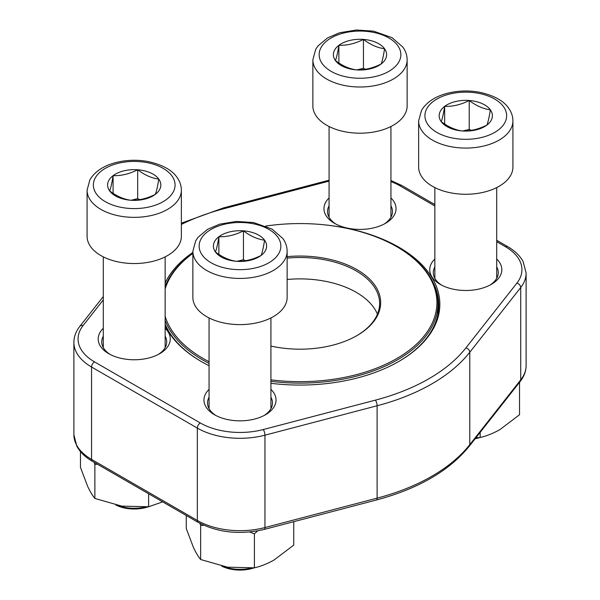 <?xml version="1.0" encoding="UTF-8"?>
<svg xmlns="http://www.w3.org/2000/svg" width="600" height="600" viewBox="0 0 600 600"><rect width="100%" height="100%" fill="white"/><g stroke="black" fill="none" stroke-linecap="round" stroke-linejoin="round"><path stroke-width="0.9" d="M148.312 506.79A27.832 16.072 180 0 1 115.913 505.035M137.67 169.77A26.61 15.367 180 0 1 158.797 179.115A26.61 15.367 180 0 1 155.347 194.347A26.61 15.367 180 0 1 130.77 200.243A26.61 15.367 180 0 1 109.642 190.898A26.61 15.367 180 0 1 113.093 175.665A26.61 15.367 180 0 1 137.67 169.77C144.69 175.08 151.733 178.192 158.797 179.115C157.65 186.382 156.502 191.46 155.347 194.347C147.15 198.517 138.953 200.483 130.77 200.243C123.75 199.343 116.708 196.23 109.642 190.898C110.79 188.04 111.938 182.962 113.093 175.665C121.275 175.905 129.472 173.94 137.67 169.77L137.67 198.683L139.808 199.627M181.365 236.325A47.138 27.218 180 0 1 134.22 263.543A47.138 27.218 180 0 1 87.082 236.325L87.082 190.14A47.138 27.218 180 0 0 134.22 217.358A47.138 27.218 180 0 0 181.365 190.14L181.365 236.325M117.15 505.29A30.93 17.857 0 0 0 145.657 506.993M131.153 200.25L137.67 198.683M113.093 175.665L113.093 193.312M479.873 437.505A27.832 16.072 180 0 1 475.118 438.787M469.23 100.493A26.61 15.367 180 0 1 490.357 109.83A26.61 15.367 180 0 1 486.908 125.07A26.61 15.367 180 0 1 462.33 130.958A26.61 15.367 180 0 1 441.202 121.62A26.61 15.367 180 0 1 444.653 106.387A26.61 15.367 180 0 1 469.23 100.493C476.25 105.802 483.293 108.915 490.357 109.83C489.21 117.097 488.062 122.175 486.908 125.07C478.702 129.24 470.513 131.197 462.33 130.958C455.31 130.065 448.268 126.945 441.202 121.62C442.35 118.762 443.498 113.685 444.653 106.387C452.835 106.627 461.025 104.663 469.23 100.493L469.23 129.405L471.36 130.343M512.918 167.047A47.138 27.218 180 0 1 465.78 194.265A47.138 27.218 180 0 1 418.635 167.047L418.635 120.855A47.138 27.218 180 0 0 465.78 148.072A47.138 27.218 180 0 0 512.918 120.855L512.918 167.047M475.71 438.03A30.93 17.857 0 0 0 477.217 437.715M462.705 130.965L469.23 129.405M444.653 106.387L444.653 124.028M363.45 39.42A26.61 15.367 180 0 1 384.577 48.765A26.61 15.367 180 0 1 381.127 63.998A26.61 15.367 180 0 1 356.55 69.892A26.61 15.367 180 0 1 335.423 60.547A26.61 15.367 180 0 1 338.873 45.315A26.61 15.367 180 0 1 363.45 39.42C370.47 44.73 377.513 47.843 384.577 48.765C383.43 56.032 382.282 61.11 381.127 63.998C372.923 68.168 364.733 70.133 356.55 69.892C349.53 68.992 342.487 65.88 335.423 60.547C336.57 57.69 337.718 52.613 338.873 45.315C347.055 45.555 355.252 43.59 363.45 39.42L363.45 68.332L365.58 69.278M407.138 105.975A47.138 27.218 180 0 1 360 133.192A47.138 27.218 180 0 1 312.862 105.975L312.862 59.79A47.138 27.218 180 0 0 360 87.008A47.138 27.218 180 0 0 407.138 59.79L407.138 105.975M356.933 69.892L363.45 68.332M338.873 45.315L338.873 62.963M254.093 567.862A27.832 16.072 180 0 1 221.692 566.107M243.45 230.843A26.61 15.367 180 0 1 264.577 240.188A26.61 15.367 180 0 1 261.127 255.42A26.61 15.367 180 0 1 236.55 261.315A26.61 15.367 180 0 1 215.423 251.97A26.61 15.367 180 0 1 218.873 236.737A26.61 15.367 180 0 1 243.45 230.843C250.47 236.153 257.513 239.265 264.577 240.188C263.43 247.455 262.282 252.532 261.127 255.42C252.923 259.59 244.733 261.555 236.55 261.315C229.53 260.415 222.487 257.303 215.423 251.97C216.57 249.112 217.718 244.035 218.873 236.737C227.055 236.978 235.245 235.013 243.45 230.843L243.45 259.755L245.58 260.7M287.138 297.397A47.138 27.218 180 0 1 240 324.615A47.138 27.218 180 0 1 192.862 297.397L192.862 251.212A47.138 27.218 180 0 0 240 278.43A47.138 27.218 180 0 0 287.138 251.212L287.138 297.397M222.93 566.362A30.93 17.857 0 0 0 251.438 568.065M236.933 261.315L243.45 259.755M218.873 236.737L218.873 254.385M519.525 382.335L519.525 414.765L499.853 429.638C493.155 433.403 486.592 436.02 480.18 437.482L475.897 437.798M480.18 432.345L480.18 437.482M287.138 256.642A80.662 46.568 180 0 1 371.812 281.415A80.662 46.568 180 0 1 357.038 335.55A80.662 46.568 180 0 1 270.923 346.058M165.15 316.298A136.92 79.05 0 0 0 203.183 358.515A136.92 79.05 0 0 0 209.07 361.718M270.923 379.86A136.92 79.05 0 0 0 420.18 340.493A136.92 79.05 0 0 0 396.817 246.72A136.92 79.05 0 0 0 265.815 226.072M192.862 253.403A136.92 79.05 0 0 0 165.15 288.938M209.07 363.382A137.962 79.65 180 0 1 202.447 359.798A137.962 79.65 180 0 1 165.15 320.295M165.15 286.65A137.962 79.65 180 0 1 192.862 253.29M396.817 246.72L397.56 247.147A137.962 79.65 180 0 1 437.963 303.472A137.962 79.65 180 0 1 270.923 381.337M377.43 314.168A79.613 45.968 0 0 0 287.138 279.495M356.663 335.76A79.613 45.968 0 0 0 379.612 303.472A79.613 45.968 0 0 0 287.138 258.112M209.07 365.678A139.852 80.745 180 0 1 201.112 361.425A139.852 80.745 180 0 1 201.112 361.418A139.852 80.745 180 0 1 165.15 325.725M165.15 282.938A139.852 80.745 180 0 1 192.862 252.435M265.748 226.042A139.852 80.745 180 0 1 280.418 224.385M319.582 224.385A139.852 80.745 180 0 1 432.645 278.737A139.852 80.745 180 0 1 398.888 361.418A139.852 80.745 180 0 1 270.923 383.303M165.15 328.29A36.037 20.805 180 0 1 159.705 353.678A36.037 20.805 180 0 1 108.743 353.678L108.743 353.678A36.037 20.805 180 0 1 103.297 328.29M270.923 389.362A36.037 20.805 180 0 1 265.485 414.75A36.037 20.805 180 0 1 214.515 414.75L214.515 414.75A36.037 20.805 180 0 1 209.07 389.362M390.93 197.94A36.037 20.805 180 0 1 385.485 223.327A36.037 20.805 180 0 1 334.515 223.327L334.515 223.327A36.037 20.805 180 0 1 329.077 197.94M496.702 259.005A36.037 20.805 180 0 1 491.257 284.4A36.037 20.805 180 0 1 440.295 284.4L440.295 284.4A36.037 20.805 180 0 1 434.85 259.005M398.52 361.635A138.803 80.137 0 0 0 438.803 305.183A138.803 80.137 0 0 0 432.728 281.73M167.273 281.73A138.803 80.137 0 0 0 165.15 286.2M165.15 324.165A138.803 80.137 0 0 0 201.48 361.635M489.938 285.127A32.475 18.75 0 0 0 498.255 272.595A32.475 18.75 0 0 0 496.702 266.873M434.85 266.873A32.475 18.75 0 0 0 433.305 272.595A32.475 18.75 0 0 0 441.623 285.127M384.158 224.055A32.475 18.75 0 0 0 392.475 211.522A32.475 18.75 0 0 0 390.93 205.808M329.077 205.808A32.475 18.75 0 0 0 327.525 211.522A32.475 18.75 0 0 0 335.843 224.055M264.157 415.478A32.475 18.75 0 0 0 272.475 402.945A32.475 18.75 0 0 0 270.923 397.23M209.07 397.23A32.475 18.75 0 0 0 207.525 402.945A32.475 18.75 0 0 0 215.843 415.478M158.377 354.405A32.475 18.75 0 0 0 166.695 341.88A32.475 18.75 0 0 0 165.15 336.157M103.297 336.157A32.475 18.75 0 0 0 101.745 341.88A32.475 18.75 0 0 0 110.062 354.405M293.745 521.678L293.745 545.115L274.072 559.987C267.375 563.76 260.812 566.37 254.4 567.832L227.528 567.188L200.655 559.515C198.308 556.702 195.907 552.697 193.455 547.515L186.255 528.487L186.255 515.49M257.707 530.865L254.4 533.805L254.4 567.832M203.798 525.24L200.655 525.487L200.655 559.515M200.655 525.487L199.95 523.357M254.4 533.805L249.63 531.982M148.62 493.763L148.62 506.76L121.748 506.115L94.875 498.45C92.528 495.63 90.127 491.632 87.675 486.442L80.475 467.415L80.475 451.59M162.645 501.862L148.62 506.76M97.433 464.213L94.875 464.415L94.875 498.45M94.875 464.415L94.192 462.338M171.953 175.965A40.852 23.587 0 0 0 101.79 170.663A40.852 23.587 0 0 0 128.925 208.395A40.852 23.587 0 0 0 171.953 175.965M503.513 106.68A40.852 23.587 0 0 0 433.342 101.385A40.852 23.587 0 0 0 460.485 139.118A40.852 23.587 0 0 0 503.513 106.68M397.732 45.608A40.852 23.587 0 0 0 327.562 40.312A40.852 23.587 0 0 0 354.705 78.045A40.852 23.587 0 0 0 397.732 45.608M277.733 237.03A40.852 23.587 0 0 0 207.562 231.735A40.852 23.587 0 0 0 234.705 269.468A40.852 23.587 0 0 0 277.733 237.03M73.883 434.768A60.338 34.838 0 0 0 91.552 459.397L91.552 367.02A60.338 34.838 180 0 1 73.883 342.39L73.883 434.768L76.8 446.168C80.04 452.138 85.245 457.185 92.422 461.317A4.192 2.422 120 0 1 91.552 459.397L197.333 520.47L197.333 428.092L91.552 367.02A4.192 2.422 120 0 1 94.515 361.89L200.295 422.963A56.153 32.415 0 0 0 263.22 429.555L375.375 400.147A182.28 105.24 0 0 0 465.96 347.85L516.9 283.095A56.153 32.415 0 0 0 505.485 246.765L496.702 241.695M264.285 529.41A4.192 1.417 -104.7 0 0 264.952 527.558L377.108 498.143A186.465 107.655 0 0 0 469.778 444.645L520.717 379.89A60.338 34.838 0 0 0 526.118 365.483C526.058 371.22 524.077 376.553 520.192 381.48L469.252 446.235C449.243 470.827 418.305 488.752 376.44 499.995L264.285 529.41C239.917 535.035 217.89 532.695 198.202 522.39A4.192 2.422 -60 0 1 197.333 520.47A60.338 34.838 0 0 0 264.952 527.558L264.952 435.18A60.338 34.838 180 0 1 197.333 428.092A4.192 2.422 -60 0 1 200.295 422.963M376.44 499.995A4.192 1.417 -104.7 0 0 377.108 498.143L377.108 405.772L264.952 435.18A4.192 1.417 -104.7 0 0 263.22 429.555M469.252 446.235A4.192 3.113 -141.8 0 0 469.778 444.645L469.778 352.267A186.465 107.655 180 0 1 377.108 405.772A4.192 1.417 -104.7 0 0 375.375 400.147M520.192 381.48A4.192 3.113 -141.8 0 0 520.717 379.89L520.717 287.513L469.778 352.267A4.192 3.113 -141.8 0 0 465.96 347.85M526.118 365.483L526.118 273.105A60.338 34.838 180 0 1 520.717 287.513A4.192 3.113 -141.8 0 0 516.9 283.095M434.85 205.987L399.705 185.692A56.153 32.415 0 0 0 390.93 181.56M329.077 181.125L224.625 208.515A182.28 105.24 0 0 0 181.365 224.43M103.297 299.888L83.1 325.56A56.153 32.415 0 0 0 94.515 361.89M496.702 240.278L507.577 246.555A4.192 2.422 120 0 0 505.485 246.765M399.705 185.692A4.192 2.422 -60 0 1 401.798 185.49L390.93 180.517M224.625 208.515A4.192 1.417 -104.7 0 0 223.56 207.877L181.365 223.192M83.1 325.56A4.192 3.113 -141.8 0 0 79.808 326.392C75.922 331.327 73.942 336.653 73.883 342.39M103.297 256.868L103.297 347.595M165.15 256.868L165.15 347.595M181.365 190.14C181.305 185.55 179.873 181.312 177.053 177.42C172.005 169.965 162.248 164.655 147.795 161.49C136.17 159.442 124.868 159.975 113.895 163.095C102.72 166.365 94.748 171.877 89.955 179.648L87.082 190.14M434.85 187.59L434.85 278.317M496.702 187.59L496.702 278.317M512.918 120.855C512.865 116.273 511.425 112.035 508.612 108.142C503.558 100.688 493.808 95.37 479.347 92.205C467.722 90.157 456.428 90.698 445.447 93.81C434.28 97.08 426.3 102.6 421.515 110.37L418.635 120.855M329.077 126.517L329.077 217.245M390.93 126.517L390.93 217.245M407.138 59.79C407.085 55.2 405.653 50.963 402.832 47.07L392.01 37.65L373.567 31.14L356.377 30L339.675 32.745L327.585 37.89L318.173 45.765L315.735 49.297L312.862 59.79M209.07 317.94L209.07 408.668M270.923 317.94L270.923 408.668M287.138 251.212C287.085 246.623 285.645 242.385 282.832 238.493L272.01 229.072L253.567 222.562L236.377 221.423L219.675 224.167L207.585 229.312L198.173 237.188L195.735 240.72L192.862 251.212M437.963 313.98L437.963 303.472M198.202 522.39L92.422 461.317M434.85 204.57L401.798 185.49M507.577 246.555C514.755 250.688 519.96 255.743 523.2 261.712L526.118 273.105M329.077 180.21L223.56 207.877M103.297 296.535L79.808 326.392"/></g></svg>
